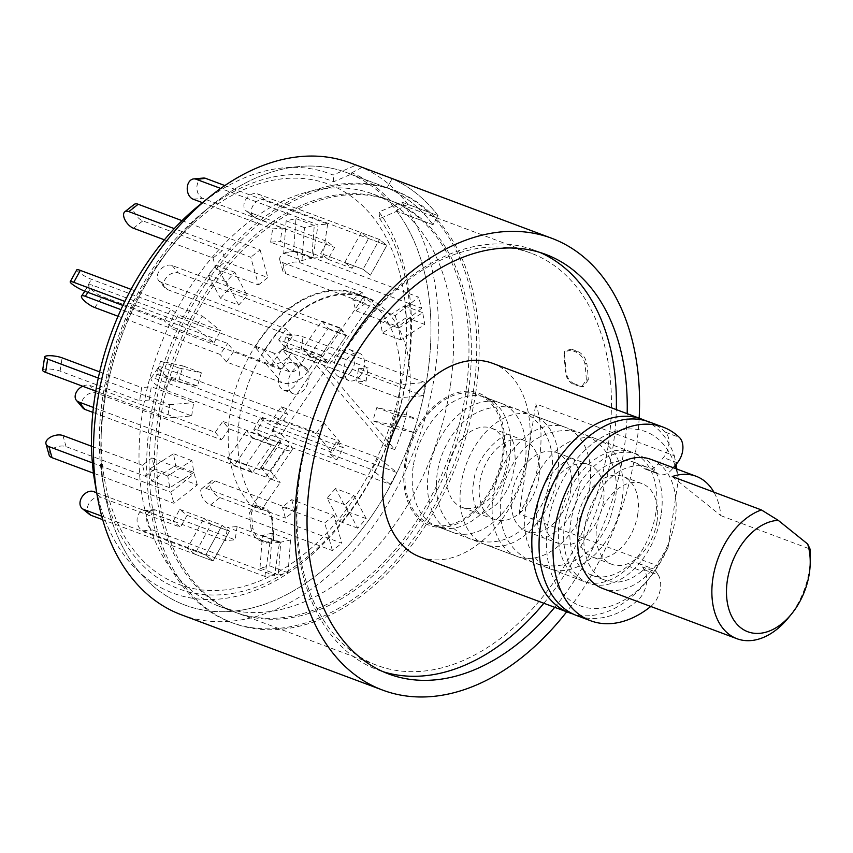 <?xml version="1.0" encoding="UTF-8"?>
<svg xmlns="http://www.w3.org/2000/svg" width="853" height="853" viewBox="0 0 853 853"><rect width="100%" height="100%" fill="white"/><g stroke="black" fill="none" stroke-linecap="round" stroke-linejoin="round"><path stroke-width="0.64" stroke-dasharray="4.26 3.2" d="M181.39 614.789A241.218 160.471 -69.5 0 0 434.742 374.168A241.218 160.471 -69.5 0 0 401.891 202.129L379.031 211.981L379.638 218.656L396.89 211.213A230.886 153.593 -69.5 0 1 427.513 374.798A230.886 153.593 -69.5 0 1 185.016 605.108A230.886 153.593 -69.5 0 1 104.642 492.245A230.886 153.593 -69.5 0 1 212.12 205.019A230.886 153.593 -69.5 0 1 346.84 172.637A230.886 153.593 -69.5 0 1 350.946 174.279L333.704 181.721A217.803 144.893 110.5 0 0 204.272 211.352A217.803 144.893 110.5 0 0 102.882 482.308A217.803 144.893 110.5 0 0 319.704 546.005A217.803 144.893 110.5 0 0 379.638 218.656M350.466 162.955A241.218 160.471 -69.5 0 1 355.957 165.183L333.086 175.036A223.87 148.923 110.5 0 0 199.303 205.189M95.088 483.694A223.87 148.923 110.5 0 0 318.35 548.778A223.87 148.923 110.5 0 0 379.031 211.981M333.704 181.721L333.086 175.036M401.891 202.129L438.037 215.649A241.218 160.471 110.5 0 0 392.103 178.703L355.957 165.183M639.153 418.162A241.218 160.471 -69.5 0 1 635.954 449.467A241.218 160.471 -69.5 0 1 566.691 611.804M554.706 607.315A223.987 149.008 110.5 0 0 627.168 413.673M387.091 187.799L350.946 174.279A230.886 153.593 -69.5 0 1 396.89 211.213L433.025 224.744L438.037 215.649L407.915 204.379A241.218 160.471 110.5 0 0 361.981 167.433L392.103 178.703L387.091 187.799A230.886 153.593 -69.5 0 1 433.025 224.744A230.886 153.593 110.5 0 0 387.091 187.799L350.946 174.279L351.777 172.754A232.602 154.734 -69.5 0 1 397.722 209.699L396.89 211.213L433.025 224.744L438.037 215.649A241.218 160.471 -69.5 0 0 392.103 178.703L387.091 187.799M540.162 252.52A223.987 149.008 110.5 0 0 534.799 250.324A223.987 149.008 110.5 0 0 299.542 473.767A223.987 149.008 110.5 0 0 377.794 669.893A223.987 149.008 110.5 0 0 383.274 671.759M543.862 603.263A223.987 149.008 110.5 0 0 616.324 409.611M473.298 391.932A230.886 153.593 -69.5 0 1 230.8 622.242A230.886 153.593 -69.5 0 1 167.86 352.182A230.886 153.593 -69.5 0 1 392.625 189.771A230.886 153.593 -69.5 0 1 473.298 391.932M492.522 363.293A103.384 68.773 -69.5 0 1 528.647 453.807A103.384 68.773 -69.5 0 1 420.06 556.934M343.759 194.089A220.01 146.353 110.5 0 0 164.458 386.846A220.01 146.353 110.5 0 0 234.607 612.059A220.01 146.353 110.5 0 0 465.685 392.593A220.01 146.353 110.5 0 0 388.819 199.954A220.01 146.353 110.5 0 0 343.759 194.089M645.486 420.7A103.384 68.773 -69.5 0 1 674.318 455.726L535.759 403.874A103.384 68.773 -69.5 0 1 539.491 457.869A103.384 68.773 -69.5 0 1 519.104 513.964L657.663 565.806A103.384 68.773 -69.5 0 1 646.638 581.458A103.384 68.773 -69.5 0 1 573.141 614.043M676.877 469.065L678.338 479.621L668.102 547.317L657.663 565.806M519.104 513.964L535.759 403.874M674.318 455.726L676.066 464.405M668.102 547.317A93.041 61.896 -69.5 0 1 649.773 577.62A93.041 61.896 -69.5 0 1 554.972 581.959A93.041 61.896 -69.5 0 1 584.678 450.448A93.041 61.896 -69.5 0 1 675.064 465.61M676.024 468.745A93.041 61.896 -69.5 0 1 678.338 479.621M661.16 514.519A68.922 45.849 -69.5 0 1 588.773 583.271A68.922 45.849 -69.5 0 1 569.985 502.652A68.922 45.849 -69.5 0 1 637.084 454.169A68.922 45.849 -69.5 0 1 661.16 514.519M404.812 463.616A70.532 46.915 110.5 0 0 442.878 527.325A70.532 46.915 110.5 0 0 498.12 475.761A70.532 46.915 110.5 0 0 490.304 400.59A70.532 46.915 110.5 0 0 464.448 391.378A70.532 46.915 110.5 0 0 404.812 463.616M608.146 445.906A220.01 146.353 -69.5 0 1 377.069 665.372A220.01 146.353 -69.5 0 1 317.103 408.022A220.01 146.353 -69.5 0 1 531.28 253.266A220.01 146.353 -69.5 0 1 608.146 445.906M262.468 540.45C257.67 538.499 254.503 534.532 252.957 528.54A220.01 146.353 110.5 0 1 251.539 512.226L256.241 505.573L263.94 507.706C268.62 509.71 271.478 513.837 272.523 520.074A220.01 146.353 -69.5 0 0 273.93 536.398L273.397 540.418L266.914 542.113L262.468 540.45L260.56 540.93L266.413 543.116L272.885 541.42L273.93 536.398M570.977 350.146L564.494 351.852L563.95 355.872A220.01 146.353 110.5 0 1 565.368 372.196C566.392 378.412 569.25 382.528 573.952 384.564L581.65 386.697L586.342 380.043A220.01 146.353 -69.5 0 0 584.934 363.719C583.409 357.759 580.243 353.792 575.423 351.82L570.977 350.146L571.478 349.144L577.321 351.34C582.119 353.281 585.286 357.258 586.832 363.239L584.934 363.719M252.957 528.54L251.059 529.02C252.584 534.991 255.751 538.957 260.56 540.93M266.914 542.113L266.413 543.116M272.523 520.074L271.99 520.81A221.727 147.494 110.5 0 0 273.429 537.39M271.99 520.81C270.966 514.594 268.109 510.467 263.406 508.441L263.94 507.706M259.483 506.042L257.563 506.255L263.406 508.441M257.563 506.255L254.311 505.786L249.62 512.44L251.539 512.226M251.059 529.02A221.727 147.494 -69.5 0 1 249.62 512.44M563.95 355.872L565.006 350.85L571.478 349.144M575.423 351.82L577.321 351.34M586.342 380.043L588.271 379.83A221.727 147.494 110.5 0 0 586.832 363.239M588.271 379.83L583.569 386.484L578.409 386.228M573.952 384.564L574.485 383.829L580.328 386.014M574.485 383.829C569.793 381.824 566.936 377.698 565.902 371.46L565.368 372.196M564.462 354.869A221.727 147.494 -69.5 0 1 565.902 371.46M649.154 421.904A103.384 68.773 -69.5 0 1 665.383 432.172A17.231 11.462 -69.5 0 1 663.389 457.592L658.121 463.979A17.231 11.462 -69.5 0 1 645.337 469.118A17.231 11.462 -69.5 0 1 642.831 467.593A60.307 40.112 110.5 0 0 634.067 462.241A60.307 40.112 110.5 0 0 575.359 504.667A60.307 40.112 110.5 0 0 591.79 575.199A60.307 40.112 110.5 0 0 627.957 565.944A17.231 11.462 -69.5 0 1 638.289 563.289A17.231 11.462 -69.5 0 1 642.554 566.957L644.303 569.815A20.675 13.755 -69.5 0 1 636.701 601.301A103.384 68.773 -69.5 0 1 576.692 615.546M644.303 569.815L658.281 575.039A20.675 13.755 -69.5 0 1 650.754 606.462M658.281 575.039L656.522 572.182L642.554 566.957M627.957 565.944L641.936 571.169A17.231 11.462 -69.5 0 1 652.268 568.524A17.231 11.462 -69.5 0 1 656.522 572.182M641.936 571.169A60.307 40.112 -69.5 0 1 605.769 580.435A60.307 40.112 -69.5 0 1 589.327 509.891A60.307 40.112 -69.5 0 1 648.035 467.476A60.307 40.112 -69.5 0 1 656.81 472.818L642.831 467.593M658.121 463.979L672.1 469.203A17.231 11.462 -69.5 0 1 659.305 474.353A17.231 11.462 -69.5 0 1 656.81 472.818M672.1 469.203L673.316 467.732M327.371 363.218L284.987 347.352L278.622 339.846L321.005 355.712L327.371 363.218L346.179 335.773L178.48 273.013A10.343 7.24 -40.3 0 0 166.783 277.065A10.343 7.24 -40.3 0 0 164.96 287.941A10.343 7.24 -40.3 0 0 167.199 289.487L292.504 336.381L284.987 347.352M164.96 287.941L158.594 280.424A10.343 7.24 -40.3 0 1 160.417 269.559A10.343 7.24 -40.3 0 1 172.114 265.507L339.814 328.256L321.005 355.712M158.594 280.424A10.343 7.24 -40.3 0 0 160.833 281.98L286.139 328.863L292.504 336.381M278.622 339.846L286.139 328.863M339.814 328.256L346.179 335.773M344.772 262.425L361.182 232.634L368.528 238.541L352.129 268.343L344.772 262.425L363.069 269.271L370.415 275.178L363.069 269.271L379.468 239.48L363.069 269.271L320.675 253.416L327.243 241.495L334.589 247.402L328.032 259.323L320.675 253.416M328.032 259.323L352.129 268.343M361.182 232.634L379.468 239.48L386.825 245.387L379.468 239.48L257.563 193.855A10.343 7.538 -51.2 0 0 246.048 199.058A10.343 7.538 -51.2 0 0 246.165 210.851A10.343 7.538 -51.2 0 0 247.722 211.736L327.243 241.495M368.528 238.541L386.825 245.387L370.415 275.178L386.825 245.387L264.91 199.773A10.343 7.538 -51.2 0 0 253.394 204.965A10.343 7.538 -51.2 0 0 253.512 216.769A10.343 7.538 -51.2 0 0 255.068 217.643L334.589 247.402M104.354 397.391A213.655 142.131 110.5 0 0 101.283 430.84A213.655 142.131 110.5 0 0 279.464 571.222A213.655 142.131 110.5 0 0 395.845 260.208A213.655 142.131 110.5 0 0 169.278 249.129A213.655 142.131 110.5 0 0 104.354 397.391M407.915 204.379L397.722 209.699M351.777 172.754L361.981 167.433M350.946 174.279A230.886 153.593 110.5 0 0 346.84 172.637A230.886 153.593 110.5 0 0 174.502 242.732A230.886 153.593 110.5 0 0 104.343 402.947A230.886 153.593 110.5 0 0 101.027 439.103A230.886 153.593 110.5 0 0 185.016 605.108A230.886 153.593 110.5 0 0 427.513 374.798A230.886 153.593 110.5 0 0 396.89 211.213M475.707 392.838A230.886 153.593 -69.5 0 1 233.21 623.148A230.886 153.593 -69.5 0 1 170.269 353.078A230.886 153.593 -69.5 0 1 395.035 190.667A230.886 153.593 -69.5 0 1 475.707 392.838M468.094 393.5A220.01 146.353 -69.5 0 1 237.017 612.966A220.01 146.353 -69.5 0 1 177.051 355.616A220.01 146.353 -69.5 0 1 391.228 200.85A220.01 146.353 -69.5 0 1 468.094 393.5M450.235 386.814A220.01 146.353 -69.5 0 1 219.157 606.28A220.01 146.353 -69.5 0 1 159.191 348.93A220.01 146.353 -69.5 0 1 373.369 194.175A220.01 146.353 -69.5 0 1 450.235 386.814M395.099 414.462L417.65 419.313L413.684 432.471L391.132 427.63L395.099 414.462L376.813 407.617L399.364 412.468L417.65 419.313M353.814 495.401L366.225 518.656L357.716 528.167L345.305 504.912L353.814 495.401L335.528 488.556L347.939 511.821L339.419 521.322L327.019 498.067L335.528 488.556M290.553 539.981L288.079 572.768L278.27 574.997L280.744 542.209L290.553 539.981L272.256 533.136L269.793 565.934L259.984 568.151L262.457 535.364L272.256 533.136M211.171 524.339L229.468 531.184L213.058 560.975L205.712 555.068L222.111 525.267L229.468 531.184L222.111 525.267L203.824 518.432L211.171 524.339L194.772 554.13L187.415 548.223L203.824 518.432M193.898 472.359L169.822 487.777L167.732 475.995L191.808 460.577L193.898 472.359L175.601 465.514L151.535 480.943L149.446 469.15L173.511 453.732L175.601 465.514M197.427 385.993L174.886 381.142L178.853 367.984L201.393 372.825L197.427 385.993L179.141 379.148L156.589 374.296L160.567 361.139L183.107 365.98L179.141 379.148M238.712 305.054L226.301 281.789L234.82 272.288L247.221 295.543L238.712 305.054L220.426 298.209L208.015 274.954L216.534 265.443L228.935 288.698L220.426 298.209M301.983 260.474L304.457 227.676L314.256 225.459L311.782 258.246L301.983 260.474L283.686 253.629L286.16 220.842L295.97 218.613L293.496 251.4L283.686 253.629M398.639 328.096L422.704 312.667L424.794 324.46L400.729 339.878L398.639 328.096L380.342 321.25L404.418 305.832L406.508 317.615L382.432 333.033L380.342 321.25M264.878 437.642L271.243 445.159L252.435 472.605L246.069 465.098L264.878 437.642L246.592 430.797L252.957 438.314L234.148 465.759L227.783 458.253L246.592 430.797M327.648 362.813L321.282 355.296L340.091 327.851L346.457 335.357L327.648 362.813L309.362 355.968L302.996 348.45L321.805 321.005L328.17 328.512L309.362 355.968M328.17 328.512L346.457 335.357M321.805 321.005L340.091 327.851M321.282 355.296L302.996 348.45M227.783 458.253L246.069 465.098M234.148 465.759L252.435 472.605M271.243 445.159L252.957 438.314M424.794 324.46L406.508 317.615M400.729 339.878L382.432 333.033M404.418 305.832L422.704 312.667M314.256 225.459L295.97 218.613M311.782 258.246L293.496 251.4M286.16 220.842L304.457 227.676M234.82 272.288L216.534 265.443M247.221 295.543L228.935 288.698M208.015 274.954L226.301 281.789M178.853 367.984L160.567 361.139M201.393 372.825L183.107 365.98M156.589 374.296L174.886 381.142M167.732 475.995L149.446 469.15M191.808 460.577L173.511 453.732M151.535 480.943L169.822 487.777M194.772 554.13L213.058 560.975L205.712 555.068L187.415 548.223M278.27 574.997L259.984 568.151M280.744 542.209L262.457 535.364M269.793 565.934L288.079 572.768M357.716 528.167L339.419 521.322M345.305 504.912L327.019 498.067M347.939 511.821L366.225 518.656M391.132 427.63L372.846 420.785L376.813 407.617M399.364 412.468L395.387 425.626L372.846 420.785M413.684 432.471L395.387 425.626M395.227 315.578L398.308 326.656L355.925 310.791L352.843 299.712L395.227 315.578L418.62 297.164L296.716 251.539A10.343 5.704 -15.6 0 0 285.073 252.744A10.343 5.704 -15.6 0 0 279.741 259.845A10.343 5.704 -15.6 0 0 282.674 262.596L362.194 292.344L365.287 303.423L355.925 310.791M352.843 299.712L362.194 292.344M282.674 262.596L285.766 273.674A10.343 5.704 -15.6 0 1 282.823 270.923A10.343 5.704 -15.6 0 1 288.165 263.822A10.343 5.704 -15.6 0 1 299.798 262.617L421.702 308.242L418.62 297.164M285.766 273.674L365.287 303.423M421.702 308.242L398.308 326.656M400.867 384.564L398.863 397.839L356.479 381.984L358.484 368.699L400.867 384.564L424.986 382.464L303.082 336.85A10.343 2.335 8.6 0 0 292.099 334.739A10.343 2.335 8.6 0 0 285.627 335.933A10.343 2.335 8.6 0 0 288.613 338.108L368.133 367.867L366.118 381.142L356.479 381.984M358.484 368.699L368.133 367.867M288.613 338.108L286.597 351.383A10.343 2.335 8.6 0 1 283.612 349.208A10.343 2.335 8.6 0 1 290.084 348.024A10.343 2.335 8.6 0 1 301.066 350.125L422.981 395.739L424.986 382.464M286.597 351.383L366.118 381.142M422.981 395.739L398.863 397.839M378.487 457.752L371.919 469.662L329.535 453.807L336.103 441.886L378.487 457.752L396.858 472.519L274.954 426.905A10.343 1.653 28.8 0 1 265.048 421.787A10.343 1.653 28.8 0 1 260.389 417.49A10.343 1.653 28.8 0 1 263.929 418.045L343.45 447.793L336.882 459.714L329.535 453.807M336.103 441.886L343.45 447.793M263.929 418.045L257.361 429.955A10.343 1.653 28.8 0 0 253.821 429.411A10.343 1.653 28.8 0 0 258.491 433.708A10.343 1.653 28.8 0 0 268.386 438.826L390.301 484.44L396.858 472.519M257.361 429.955L336.882 459.714M390.301 484.44L371.919 469.662M334.067 515.521L324.716 522.889L282.322 507.023L291.683 499.655L334.067 515.521L341.776 543.212L219.871 497.598A10.343 5.203 51.8 0 1 211.544 489.558A10.343 5.203 51.8 0 1 211.16 481.167A10.343 5.203 51.8 0 1 215.244 480.975L294.765 510.734L285.414 518.102L282.322 507.023M291.683 499.655L294.765 510.734M215.244 480.975L205.893 488.342A10.343 5.203 51.8 0 0 201.809 488.534A10.343 5.203 51.8 0 0 202.182 496.926A10.343 5.203 51.8 0 0 210.51 504.965L332.425 550.58L341.776 543.212M205.893 488.342L285.414 518.102M332.425 550.58L324.716 522.889M279.528 542.401L269.879 543.233L227.495 527.378L237.134 526.536L279.528 542.401L274.506 575.594L152.602 529.969A10.343 7.357 85 0 1 146.727 518.965A10.343 7.357 85 0 1 153.209 509.71A10.343 7.357 85 0 1 155.609 510.051L235.129 539.81L225.48 540.653L227.495 527.378M237.134 526.536L235.129 539.81M155.609 510.051L145.959 510.894A10.343 7.357 85 0 0 143.56 510.552A10.343 7.357 85 0 0 137.077 519.808A10.343 7.357 85 0 0 142.952 530.811L264.856 576.425L274.506 575.594M145.959 510.894L225.48 540.653M264.856 576.425L269.879 543.233M96.688 492.714L173.17 521.332L179.727 509.412L187.074 515.319L229.468 531.184L213.058 560.975L102.701 519.68M179.727 509.412L222.111 525.267L205.712 555.068L101.71 516.15M89.597 514.476A10.343 7.538 128.8 0 1 89.48 502.684A10.343 7.538 128.8 0 1 100.995 497.48L180.516 527.239L173.17 521.332M187.074 515.319L180.516 527.239M197.299 484.877L194.217 473.799L151.834 457.933L154.915 469.011L197.299 484.877L173.905 503.291L93.478 473.191M49.058 454.926A10.343 5.704 164.4 0 1 54.4 447.825A10.343 5.704 164.4 0 1 66.044 446.62L145.564 476.379L142.472 465.301L151.834 457.933M154.915 469.011L145.564 476.379M92.369 462.859L170.824 492.213L173.905 503.291M91.495 446.226L142.472 465.301M170.824 492.213L194.217 473.799M191.658 415.891L193.663 402.616L151.28 386.75L149.275 400.025L191.658 415.891L167.54 417.991L95.76 391.132M42.65 370.202A10.343 2.335 -171.4 0 1 49.122 369.008A10.343 2.335 -171.4 0 1 60.105 371.108L139.625 400.867L141.641 387.593L151.28 386.75M149.275 400.025L139.625 400.867M98.276 378.039L169.555 404.717L167.54 417.991M99.662 371.887L141.641 387.593M169.555 404.717L193.663 402.616M214.05 342.703L220.607 330.783L178.224 314.928L171.656 326.848L214.05 342.703L195.668 327.925L124.837 301.429M122.907 305.438L164.309 320.931L170.867 309.021L178.224 314.928M171.656 326.848L164.309 320.931M131.053 289.37L202.236 316.015L195.668 327.925M76.781 269.836A10.343 1.653 -151.2 0 0 81.451 274.144A10.343 1.653 -151.2 0 0 91.346 279.262L170.867 309.021M202.236 316.015L220.607 330.783M258.459 284.934L267.821 277.566L225.437 261.711L216.076 269.079L258.459 284.934L250.75 257.243L174.268 228.625M164.416 239.821L212.994 258.001L222.345 250.633L225.437 261.711M216.076 269.079L212.994 258.001M182.009 220.65L260.112 249.876L250.75 257.243M134.124 204.443A10.343 5.203 -128.2 0 0 134.497 212.834A10.343 5.203 -128.2 0 0 142.824 220.874L222.345 250.633M260.112 249.876L267.821 277.566M313.008 258.054L322.658 257.211L280.264 241.356L270.625 242.199L313.008 258.054L318.03 224.861L220.703 188.449M202.449 202.651L272.629 228.913L282.279 228.082L280.264 241.356M270.625 242.199L272.629 228.913M224.872 185.559L327.669 224.019L318.03 224.861M203.366 178.064A10.343 7.357 -95 0 0 196.883 187.319A10.343 7.357 -95 0 0 202.758 198.322L282.279 228.082M327.669 224.019L322.658 257.211M316.132 433.601L273.749 417.746L281.277 406.764L323.66 422.63L316.132 433.601L332.052 452.389L164.362 389.64A10.343 2.687 34.4 0 1 154.819 383.733A10.343 2.687 34.4 0 1 151.056 378.156A10.343 2.687 34.4 0 1 154.809 378.369L280.115 425.252L273.749 417.746M151.056 378.156L158.573 367.185A10.343 2.687 34.4 0 0 162.347 372.761A10.343 2.687 34.4 0 0 171.879 378.657L339.569 441.406L323.66 422.63M158.573 367.185A10.343 2.687 34.4 0 1 162.337 367.387L287.642 414.281L280.115 425.252M281.277 406.764L287.642 414.281M339.569 441.406L332.052 452.389M281.511 434.38L271.872 430.776L279.837 440.159A6.888 1.791 34.4 0 1 280.701 442.249A6.888 1.791 34.4 0 1 278.195 442.11L222.772 421.371L229.137 428.888L284.561 449.627A20.675 5.385 -145.6 0 0 292.067 450.043A20.675 5.385 -145.6 0 0 289.476 443.763L281.511 434.38L373.315 300.363L363.677 296.759A120.614 80.235 110.5 0 0 356.671 293.539A120.614 80.235 110.5 0 0 246.389 361.875A120.614 80.235 110.5 0 0 251.88 506.17L270.54 478.938L260.986 467.668L270.668 471.219A20.675 5.385 34.4 0 1 273.269 477.488A20.675 5.385 34.4 0 1 265.763 477.072L92.87 412.383M271.872 430.776L363.677 296.759M296.929 364.785A14.65 9.746 -69.5 0 1 297.015 382.24A14.65 9.746 -69.5 0 1 283.804 390.162A14.65 9.746 -69.5 0 1 279.816 373.038A14.65 9.746 -69.5 0 1 294.072 362.738A14.65 9.746 -69.5 0 1 296.929 364.785M278.195 442.11L259.397 469.566A6.888 1.791 -145.6 0 0 261.892 469.704A6.888 1.791 -145.6 0 0 261.029 467.615L279.837 440.159M260.986 467.668L270.625 471.272L289.476 443.763M270.54 478.938L280.179 482.542L270.625 471.272M251.88 506.17L261.519 509.774L280.179 482.542M261.519 509.774A120.614 80.235 -69.5 0 1 256.028 365.479A120.614 80.235 -69.5 0 1 366.31 297.143A120.614 80.235 -69.5 0 1 373.315 300.363M306.568 368.389A14.65 9.746 -69.5 0 1 306.654 385.844A14.65 9.746 -69.5 0 1 293.443 393.777A14.65 9.746 -69.5 0 1 289.455 376.642A14.65 9.746 -69.5 0 1 303.711 366.342A14.65 9.746 -69.5 0 1 306.568 368.389M82.634 386.217A10.343 7.24 139.7 0 1 89.949 385.46L215.255 432.354L222.772 421.371M259.397 469.566L93.414 407.457M82.784 407.894A10.343 7.24 139.7 0 1 84.607 397.029A10.343 7.24 139.7 0 1 96.314 392.977L221.62 439.871L215.255 432.354M229.137 428.888L221.62 439.871M317.049 357.919L307.411 354.315L298.006 368.038A6.888 4.819 139.7 0 1 289.434 371.727L234.01 350.988L226.482 361.971L281.906 382.709A20.675 14.469 -40.3 0 0 307.645 371.641L317.049 357.919L394.747 449.616L385.108 446.002A120.614 80.235 110.5 0 0 356.629 294.232A120.614 80.235 110.5 0 0 254.994 347.054L270.785 365.692L282.066 349.218L291.737 352.865A20.675 14.469 139.7 0 1 265.997 363.922L120.955 309.65M307.411 354.315L385.108 446.002M351.212 371.247A14.65 9.746 -69.5 0 1 339.313 376.983A14.65 9.746 -69.5 0 1 335.325 359.859A14.65 9.746 -69.5 0 1 349.581 349.549A14.65 9.746 -69.5 0 1 351.212 371.247M289.434 371.727L273.514 352.95A6.888 4.819 -40.3 0 0 282.098 349.261L298.006 368.038M282.066 349.218L291.705 352.833L307.645 371.641M270.785 365.692L280.424 369.296L291.705 352.833M254.994 347.054L264.633 350.668L280.424 369.296M264.633 350.668A120.614 80.235 -69.5 0 1 366.268 297.836A120.614 80.235 -69.5 0 1 394.747 449.616M360.851 374.862A14.65 9.746 -69.5 0 1 348.952 380.598A14.65 9.746 -69.5 0 1 344.964 363.463A14.65 9.746 -69.5 0 1 359.22 353.163A14.65 9.746 -69.5 0 1 360.851 374.862M273.514 352.95L92.785 285.318A10.343 2.687 -145.6 0 0 89.032 285.105A10.343 2.687 -145.6 0 0 92.806 290.692A10.343 2.687 -145.6 0 0 102.339 296.588L227.644 343.471L234.01 350.988M118.023 316.25L220.117 354.453L227.644 343.471M226.482 361.971L220.117 354.453M405.943 463.52A68.922 45.849 110.5 0 0 430.019 523.859A68.922 45.849 110.5 0 0 502.406 455.118A68.922 45.849 110.5 0 0 478.33 394.768A68.922 45.849 110.5 0 0 405.943 463.52M525.011 463.574A68.922 45.849 -69.5 0 1 452.623 532.325A68.922 45.849 -69.5 0 1 433.836 451.706A68.922 45.849 -69.5 0 1 500.935 403.224A68.922 45.849 -69.5 0 1 525.011 463.574M506.319 465.205A42.213 28.085 -69.5 0 1 461.985 507.311A42.213 28.085 -69.5 0 1 450.48 457.933A42.213 28.085 -69.5 0 1 491.573 428.238A42.213 28.085 -69.5 0 1 506.319 465.205M538.851 477.371A42.213 28.085 -69.5 0 1 494.516 519.488A42.213 28.085 -69.5 0 1 483.011 470.11A42.213 28.085 -69.5 0 1 524.105 440.415A42.213 28.085 -69.5 0 1 538.851 477.371M557.542 475.75A68.922 45.849 -69.5 0 1 485.154 544.502A68.922 45.849 -69.5 0 1 466.367 463.883A68.922 45.849 -69.5 0 1 533.466 415.4A68.922 45.849 -69.5 0 1 557.542 475.75M589.594 487.735A68.922 45.849 -69.5 0 1 517.206 556.487A68.922 45.849 -69.5 0 1 498.419 475.878A68.922 45.849 -69.5 0 1 565.518 427.396A68.922 45.849 -69.5 0 1 589.594 487.735M570.902 489.366A42.213 28.085 -69.5 0 1 526.568 531.472A42.213 28.085 -69.5 0 1 515.063 482.094A42.213 28.085 -69.5 0 1 556.156 452.41A42.213 28.085 -69.5 0 1 570.902 489.366M603.434 501.543A42.213 28.085 -69.5 0 1 559.099 543.649A42.213 28.085 -69.5 0 1 547.594 494.271A42.213 28.085 -69.5 0 1 588.687 464.576A42.213 28.085 -69.5 0 1 603.434 501.543M622.125 499.911A68.922 45.849 -69.5 0 1 549.737 568.663A68.922 45.849 -69.5 0 1 530.95 488.044A68.922 45.849 -69.5 0 1 598.038 439.562A68.922 45.849 -69.5 0 1 622.125 499.911M655.861 512.536A68.922 45.849 -69.5 0 1 583.473 581.288A68.922 45.849 -69.5 0 1 564.686 500.668A68.922 45.849 -69.5 0 1 631.774 452.186A68.922 45.849 -69.5 0 1 655.861 512.536M637.767 514.114A43.076 28.65 -69.5 0 1 592.526 557.084A43.076 28.65 -69.5 0 1 580.786 506.693A43.076 28.65 -69.5 0 1 622.722 476.4A43.076 28.65 -69.5 0 1 637.767 514.114M657.045 521.322A43.076 28.65 -69.5 0 1 611.804 564.291A43.076 28.65 -69.5 0 1 600.064 513.911A43.076 28.65 -69.5 0 1 642 483.608A43.076 28.65 -69.5 0 1 657.045 521.322M651.052 459.404A68.922 45.849 -69.5 0 1 675.139 519.754A68.922 45.849 -69.5 0 1 602.751 588.495M810.35 559.184A68.922 45.849 -69.5 0 1 809.358 569.975A68.922 45.849 -69.5 0 1 788.417 617.807M672.26 476.571L720.881 515.67A68.922 45.849 110.5 0 0 713.908 492.16M720.881 515.67L810.041 549.033M413.225 466.239A68.922 45.849 110.5 0 0 437.301 526.589A68.922 45.849 110.5 0 0 509.689 457.837A68.922 45.849 110.5 0 0 485.613 397.487A68.922 45.849 110.5 0 0 413.225 466.239M665.383 432.172L679.361 437.408M677.367 462.827L663.389 457.592M636.701 601.301L650.679 606.536M160.833 281.98L167.199 289.487M172.114 265.507L178.48 273.013M264.91 199.773L257.563 193.855M247.722 211.736L255.068 217.643M299.798 262.617L296.716 251.539M301.066 350.125L303.082 336.85M268.386 438.826L274.954 426.905M210.51 504.965L219.871 497.598M142.952 530.811L152.602 529.969M100.995 497.48L93.649 491.573M66.044 446.62L62.951 435.542M60.105 371.108L62.12 357.834M84.788 291.182L91.346 279.262M133.473 228.241L142.824 220.874M193.109 199.165L202.758 198.322M162.337 367.387L154.809 378.369M171.879 378.657L164.362 389.64M265.763 477.072L284.561 449.627M96.314 392.977L89.949 385.46M265.997 363.922L281.906 382.709M94.811 307.56L102.339 296.588M87.955 292.366L92.785 285.318M102.882 482.308L104.642 492.245M204.272 211.352L212.12 205.019M377.794 669.893L388.637 673.955M534.799 250.324L545.643 254.386M392.625 189.771L395.035 190.667M230.8 622.242L233.21 623.148M649.773 577.62L646.638 581.458M442.878 527.325L437.301 526.589L588.773 583.271M490.294 400.59L485.613 397.498L637.084 454.169M531.28 253.266L388.819 199.954M377.069 665.372L234.607 612.059M272.907 541.42L273.408 540.418M254.311 505.786L256.241 505.573M564.985 350.839L564.483 351.841M583.569 386.473L581.65 386.686M638.289 563.289L652.268 568.524M591.79 575.199L605.769 580.435M634.067 462.241L648.035 467.476M645.337 469.118L659.305 474.353M501.106 496.915C497.054 528.977 508.015 550.931 533.999 562.777C552.477 568.716 569.026 566.147 583.644 555.068C595.277 546.187 604.063 534.277 610.012 519.338L615.567 498.013C617.892 481.177 614.97 466.186 606.792 453.06C597.079 439.028 583.367 431.501 565.635 430.477C544.502 431.223 527.74 441.108 515.34 460.108C507.93 471.357 503.185 483.63 501.106 496.915M537.571 506.362C533.637 521.354 542.54 539.48 543.702 537.912L543.148 537.71C543.979 539.299 549.481 536.345 559.653 528.86C566.467 522.249 571.766 513.741 575.551 503.355L579.283 486.978L578.27 469.257C575.317 461.494 573.483 457.944 572.758 458.594L573.301 458.797C574.005 453.433 539.832 474.556 537.571 506.362M437.248 473.02C433.196 505.083 444.157 527.037 470.142 538.883C488.62 544.811 505.168 542.252 519.786 531.174C531.419 522.292 540.205 510.382 546.155 495.444L551.71 474.119C554.034 457.283 551.113 442.291 542.934 429.166C533.221 415.134 519.509 407.606 501.777 406.582C480.644 407.329 463.883 417.213 451.482 436.214C444.072 447.462 439.327 459.724 437.248 473.02M473.714 482.467C469.779 497.459 478.682 515.585 479.844 514.018L479.29 513.815C480.122 515.404 485.624 512.45 495.796 504.965C502.609 498.355 507.908 489.846 511.693 479.461L515.425 463.083L514.412 445.362C511.459 437.6 509.625 434.049 508.9 434.699L509.444 434.902C510.147 429.539 475.974 450.661 473.714 482.467M253.512 216.769L246.165 210.851M101.283 430.84L101.027 439.103M169.278 249.129L174.502 242.732M391.228 200.85L373.369 194.175M237.017 612.966L219.157 606.28M282.823 270.923L279.741 259.845M283.612 349.208L285.627 335.933M253.821 429.411L260.389 417.49M201.809 488.534L211.16 481.167M143.56 510.552L153.209 509.71M280.701 442.249L261.892 469.704M356.671 293.539L366.31 297.143M283.804 390.162L293.443 393.777M294.072 362.738L303.711 366.342M292.067 450.043L273.269 477.488M356.629 294.232L366.268 297.836M339.313 376.983L348.952 380.598M349.581 349.549L359.22 353.163M89.032 285.105L84.863 291.204M500.935 403.224L478.33 394.768M452.623 532.325L430.019 523.859M524.105 440.415L491.573 428.238M494.516 519.488L461.985 507.311M565.518 427.396L533.466 415.4M517.206 556.487L485.154 544.502M588.687 464.576L556.156 452.41M559.099 543.649L526.568 531.472M631.774 452.186L598.038 439.562M583.473 581.288L549.737 568.663M642 483.608L622.722 476.4M611.804 564.291L592.526 557.084"/><path stroke-width="1.28" d="M566.691 611.804A241.218 160.471 -69.5 0 1 382.602 690.088L181.39 614.789A241.218 160.471 -69.5 0 1 97.423 496.872A241.218 160.471 -69.5 0 1 209.721 196.787A241.218 160.471 -69.5 0 1 350.466 162.955L551.678 238.254A241.218 160.471 -69.5 0 1 639.153 418.162M209.721 196.787L199.303 205.189A223.87 148.923 110.5 0 0 95.088 483.694L97.423 496.872M382.602 690.088A241.218 160.471 -69.5 0 1 316.847 407.926A241.218 160.471 -69.5 0 1 551.678 238.254M627.168 413.673A223.987 149.008 110.5 0 0 545.643 254.386A223.987 149.008 110.5 0 0 310.385 477.819A223.987 149.008 110.5 0 0 388.637 673.955A223.987 149.008 110.5 0 0 554.706 607.315M383.274 671.759A223.987 149.008 110.5 0 0 543.862 603.263M616.324 409.611A223.987 149.008 110.5 0 0 540.162 252.52M573.141 614.043A103.384 68.773 -69.5 0 1 569.463 612.838L420.06 556.934A103.384 68.773 -69.5 0 1 391.89 436.011A103.384 68.773 -69.5 0 1 492.522 363.293L641.925 419.196A103.384 68.773 -69.5 0 1 645.486 420.7M569.463 612.838A103.384 68.773 -69.5 0 1 541.292 491.914A103.384 68.773 -69.5 0 1 641.925 419.196M676.066 464.405L676.877 469.065M675.064 465.61A93.041 61.896 -69.5 0 1 676.024 468.745M650.754 606.462A20.675 13.755 -69.5 0 1 650.679 606.536A103.384 68.773 -69.5 0 1 590.671 620.771L576.692 615.546A103.384 68.773 -69.5 0 1 548.522 494.623A103.384 68.773 -69.5 0 1 649.154 421.904L663.133 427.129A103.384 68.773 -69.5 0 1 679.361 437.408A17.231 11.462 -69.5 0 1 677.367 462.827L673.316 467.732M590.671 620.771A103.384 68.773 -69.5 0 1 562.49 499.847A103.384 68.773 -69.5 0 1 663.133 427.129M102.701 519.68L91.154 515.361A10.343 7.538 128.8 0 1 89.597 514.476L82.24 508.569A10.343 7.538 128.8 0 1 82.123 496.766A10.343 7.538 128.8 0 1 93.649 491.573L96.688 492.714M101.71 516.15L83.797 509.454A10.343 7.538 128.8 0 1 82.24 508.569M93.478 473.191L52.001 457.677A10.343 5.704 164.4 0 1 49.058 454.926L45.977 443.848A10.343 5.704 164.4 0 1 51.319 436.747A10.343 5.704 164.4 0 1 62.951 435.542L91.495 446.226M92.369 462.859L48.92 446.599A10.343 5.704 164.4 0 1 45.977 443.848M95.76 391.132L45.635 372.377A10.343 2.335 -171.4 0 1 42.65 370.202L44.655 356.917A10.343 2.335 -171.4 0 1 51.127 355.733A10.343 2.335 -171.4 0 1 62.12 357.834L99.662 371.887M98.276 378.039L47.64 359.092A10.343 2.335 -171.4 0 1 44.655 356.917M124.837 301.429L73.763 282.311A10.343 1.653 -151.2 0 0 70.223 281.757A10.343 1.653 -151.2 0 0 74.883 286.064A10.343 1.653 -151.2 0 0 84.788 291.182L122.907 305.438M131.053 289.37L80.321 270.39A10.343 1.653 -151.2 0 0 76.781 269.836L70.223 281.757M174.268 228.625L128.846 211.619A10.343 5.203 -128.2 0 0 124.762 211.811A10.343 5.203 -128.2 0 0 125.146 220.202A10.343 5.203 -128.2 0 0 133.473 228.241L164.416 239.821M182.009 220.65L138.197 204.251A10.343 5.203 -128.2 0 0 134.124 204.443L124.762 211.811M220.703 188.449L196.115 179.247A10.343 7.357 -95 0 0 193.716 178.906A10.343 7.357 -95 0 0 187.233 188.161A10.343 7.357 -95 0 0 193.109 199.165L202.449 202.651M224.872 185.559L205.765 178.405A10.343 7.357 -95 0 0 203.366 178.064L193.716 178.906M93.414 407.457L78.668 401.934A10.343 7.24 139.7 0 1 76.418 400.388A10.343 7.24 139.7 0 1 82.634 386.217M92.87 412.383L85.033 409.451A10.343 7.24 139.7 0 1 82.784 407.894L76.418 400.388M120.955 309.65L85.268 296.3A10.343 2.687 -145.6 0 0 81.515 296.087A10.343 2.687 -145.6 0 0 85.279 301.663A10.343 2.687 -145.6 0 0 94.811 307.56L118.023 316.25M791.552 613.968L788.417 617.807A68.922 45.849 -69.5 0 1 736.971 638.726L602.751 588.495A68.922 45.849 -69.5 0 1 583.964 507.887A68.922 45.849 -69.5 0 1 651.052 459.404L696.123 476.262A68.922 45.849 110.5 0 0 672.26 476.571L761.42 509.934L778.267 520.362A58.58 38.971 110.5 0 0 727.108 601.098A58.58 38.971 110.5 0 0 791.552 613.968A58.58 38.971 110.5 0 0 810.19 564.142A58.58 38.971 110.5 0 0 807.663 544.011L810.041 549.033A68.922 45.849 -69.5 0 1 810.35 559.184L810.19 564.142M736.971 638.726A68.922 45.849 -69.5 0 1 713.503 574.794A68.922 45.849 -69.5 0 1 761.42 509.934M713.908 492.16A68.922 45.849 110.5 0 0 696.123 476.262M778.267 520.362L807.663 544.011M83.797 509.454L91.154 515.361M48.92 446.599L52.001 457.677M47.64 359.092L45.635 372.377M80.321 270.39L73.763 282.311M138.197 204.251L128.846 211.619M205.765 178.405L196.115 179.247M85.033 409.451L78.668 401.934M85.268 296.3L87.955 292.366M84.863 291.204L81.515 296.087"/></g></svg>
